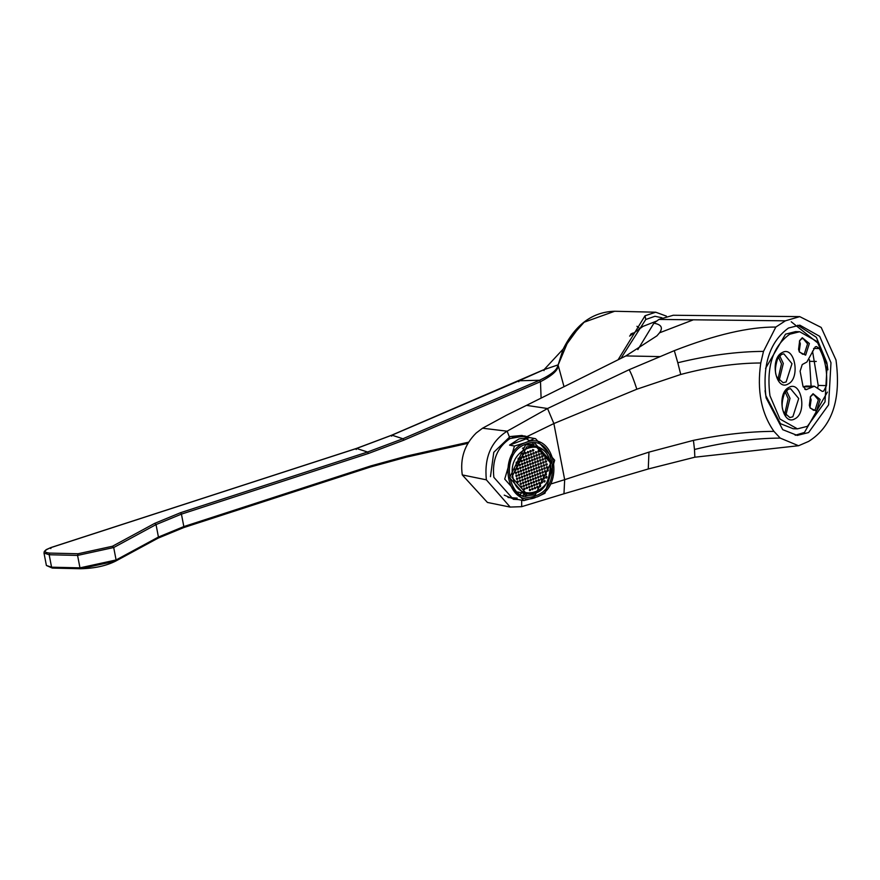<?xml version="1.0" encoding="UTF-8"?>
<svg xmlns="http://www.w3.org/2000/svg" width="880" height="880" viewBox="0 0 880 880"><rect width="100%" height="100%" fill="white"/><g stroke="black" fill="none" stroke-linecap="round" stroke-linejoin="round"><path stroke-width="1.32" d="M786.401 390.654L790.009 398.31L785.818 415.371M784.729 413.886L788.194 398.695L785.235 392.084M789.679 334.246C772.838 346.379 766.271 366.883 769.967 395.769L779.933 419.023L797.412 428.857L807.411 426.327L825.011 401.896L827.123 364.815L817.146 341.55L799.667 331.727L789.679 334.246M816.42 411.136L810.194 408.067L809.336 405.361L810.458 396.594L813.065 393.723L820.149 399.498L816.42 411.136M805.64 355.146L799.414 352.066L798.556 349.36L799.678 340.593L802.285 337.722L809.369 343.508L805.64 355.146M800.107 371.206L802.23 364.551L806.872 362.043L815.276 346.819L816.508 346.544L819.346 348.568C825.121 359.084 827.497 371.437 826.474 385.627L823.669 391.094L822.316 391.435L814.374 386.243L805.948 389.719L802.978 386.144L800.107 371.206M765.039 390.643L765.82 395.67L780.461 423.687L793.276 428.758L797.412 428.857M799.667 331.727L795.531 331.628L785.532 334.158L765.556 368.39M795.19 435.27L804.463 432.454L827.387 392.095M827.904 369.842L826.837 362.626L816.354 337.293L797.753 325.215M808.599 432.553L797.258 435.413L782.716 429.66L766.095 397.859C762.091 365.222 769.549 341.946 788.48 328.031L799.821 325.16L819.665 336.314L830.984 362.725L828.597 404.822L808.599 432.553M780.208 438.097L798.556 445.742L808.61 441.419C832.161 426.69 841.291 399.542 836 360.008L821.183 327.437L799.733 316.624L785.378 320.826L775.83 327.052L763.499 351.384L760.771 362.989C756.822 390.291 761.211 413.083 773.938 431.365L780.208 438.097C753.643 438.251 725.076 442.046 694.496 449.471L694.837 457.204L798.435 445.731M694.837 457.204L648.263 468.974L648.956 452.122L564.674 479.666L563.97 493.768L521.675 506.671L521.686 500.214M637.835 349.613L653.895 323.202L658.944 319.418L673.288 315.249M818.807 343.794L791.252 321.783M799.436 341.099L800.316 343.739L799.194 351.56M810.216 397.089L811.107 399.729L809.974 407.55M814.374 386.243L806.091 386.056L803.154 386.87M812.526 351.131L818.202 385.429L817.784 387.585M517.165 498.113L508.013 497.497M526.977 437.063L521.972 435.446L510.092 436.557L493.779 452.298L490.457 476.674M518.408 499.587L513.315 499.29L493.856 477.323C491.964 460.119 497.354 447.205 510.015 438.581L524.601 435.941L529.683 437.58M527.065 436.568L553.872 423.555L547.547 408.518L507.133 431.189C491.073 441.364 484.143 457.578 486.354 479.831L510.169 507.067L521.675 506.671M551.606 483.747L564.674 479.666L553.872 423.555L636.845 389.202L680.746 374.473C709.203 366.905 735.878 363.077 760.771 362.989M775.83 327.052C749.056 326.854 715.22 334.719 674.311 350.647L629.145 369.699L547.547 408.518L526.493 405.372L506.495 415.228L482.537 428.219L507.133 431.189L510.015 438.581M659.681 356.598L625.867 355.927L526.493 405.372M653.895 323.202C661.364 324.5 663.234 327.701 659.516 332.827L656.909 335.852L625.867 355.927M659.516 332.827L693.396 319.803L785.378 320.826M763.499 351.384C736.945 351.538 708.367 355.333 677.798 362.758L674.311 350.647M677.798 362.758L680.746 374.473M773.938 431.365C749.045 431.475 722.216 434.478 693.429 440.363L648.956 452.122M694.496 449.471L693.429 440.363M648.263 468.974L563.97 493.768M482.537 428.219L476.256 432.949C464.607 444.422 459.954 458.414 462.275 474.914L487.432 502.447L510.169 507.089M629.145 369.699C631.213 373.263 633.787 379.764 636.845 389.202M658.944 319.418L693.396 319.803M809.468 359.733L811.096 386.166M799.469 341.033L801.493 338.943L803.11 338.536L807.565 343.904L804.364 353.881L802.747 354.288L799.216 351.626M810.249 397.023L812.273 394.944L813.89 394.526L818.345 399.894L815.144 409.871L813.527 410.278L809.996 407.627M779.691 355.817L783.299 363.462L779.119 380.523M778.019 379.038L781.495 363.858L778.525 357.247M618.079 359.799L645.04 315.766L655.721 312.213L666.402 316.129M614.669 311.256L584.122 322.223L568.909 339.372L558.107 365.057L564.014 386.705M645.04 315.766L645.755 319.495L620.939 358.38M661.969 317.768L654.984 316.272L645.755 319.495M639.529 328.383L636.955 326.304M633.061 333.014L630.927 333.927M544.093 369.622L557.799 364.98C557.854 369.358 551.771 374.462 539.539 380.27L519.068 380.754L544.093 369.622L544.016 370.623L544.093 369.622L563.189 349.041L580.382 325.446M558.173 364.815L563.189 349.041C575.443 324.511 592.57 311.916 614.581 311.256L655.721 312.213M539.539 380.27L540.485 381.678C552.783 375.287 558.657 369.743 558.107 365.057L557.799 364.98M468.677 442.156L406.923 456.016L370.821 465.916L183.832 526.57L181.434 514.129L368.423 453.475L403.876 440.154L402.919 438.746L539.44 380.314L540.485 381.678L541.101 398.101M550.33 462.649L535.612 446.061C543.664 448.206 548.614 453.772 550.484 462.737C549.89 484.858 541.904 495.209 526.537 493.779L511.819 477.191L526.647 446.897L535.612 446.061L525.844 444.719M517.638 492.019L526.537 493.779M521.752 492.8L520.124 494.494M523.061 495.066L526.009 495.121L527.197 493.394M533.676 445.764L532.862 443.586M527.714 444.147L528.242 445.181M522.456 448.25L523.49 447.854M545.6 477.51L546.546 476.355L547.052 476.971L546.106 478.126L545.6 477.51M545.71 477.631L546.832 477.851M545.798 476.729L547.052 476.971M532.257 469.733L531.025 469.403L531.311 470.888L532.257 469.733L531.003 469.502M534.754 468.798L533.522 468.457L533.819 469.953L534.754 468.798L533.5 468.556M534.182 465.806L532.95 465.465L533.236 466.961L534.182 465.806L532.928 465.575M531.674 466.752L530.453 466.411L530.739 467.907L531.674 466.752L530.431 466.51M529.177 467.698L527.956 467.357L528.242 468.853L529.177 467.698L527.934 467.456M529.76 470.679L528.528 470.338L528.814 471.834L529.76 470.679L528.506 470.437M530.332 473.671L529.1 473.33L529.397 474.826L530.332 473.671L529.078 473.429M532.829 472.725L531.608 472.384L531.894 473.88L532.829 472.725L531.575 472.483M535.326 471.779L534.105 471.438L534.391 472.934L535.326 471.779L534.083 471.537M537.823 470.833L536.602 470.503L536.888 471.988L537.823 470.833L536.58 470.602M537.251 467.852L536.03 467.511L536.316 469.007L537.251 467.852L535.997 467.61M536.679 464.86L535.447 464.53L535.733 466.015L536.679 464.86L535.425 464.629M536.096 461.879L534.875 461.538L535.161 463.034L536.096 461.879L534.853 461.637M533.599 462.825L532.378 462.484L532.664 463.98L533.599 462.825L532.356 462.583M531.102 463.76L529.881 463.43L530.167 464.915L531.102 463.76L529.859 463.529M528.605 464.706L527.384 464.365L527.67 465.861L528.605 464.706L527.351 464.464M526.108 465.652L524.887 465.311L525.173 466.807L526.108 465.652L524.854 465.41M526.68 468.633L525.459 468.303L525.745 469.788L526.68 468.633L525.437 468.402M527.263 471.625L526.031 471.284L526.317 472.78L527.263 471.625L526.009 471.383M527.835 474.606L526.603 474.276L526.9 475.761L527.835 474.606L526.581 474.375M528.407 477.598L527.186 477.257L527.472 478.753L528.407 477.598L527.153 477.356M530.904 476.652L529.683 476.311L529.969 477.807L530.904 476.652L529.661 476.41M533.401 475.706L532.18 475.376L532.466 476.861L533.401 475.706L532.158 475.475M535.898 474.771L534.677 474.43L534.963 475.926L535.898 474.771L534.655 474.529M538.406 473.825L537.174 473.484L537.46 474.98L538.406 473.825L537.152 473.583M540.903 472.879L539.671 472.538L539.957 474.034L540.903 472.879L539.649 472.637M540.32 469.898L539.099 469.557L539.385 471.053L540.32 469.898L539.077 469.656M539.748 466.906L538.527 466.565L538.813 468.061L539.748 466.906L538.505 466.675M539.176 463.925L537.944 463.584L538.241 465.08L539.176 463.925L537.922 463.683M538.604 460.933L537.372 460.592L537.658 462.088L538.604 460.933L537.35 460.702M538.021 457.952L536.8 457.611L537.086 459.107L538.021 457.952L536.778 457.71M535.524 458.887L534.303 458.557L534.589 460.042L535.524 458.887L534.281 458.656M533.027 459.833L531.806 459.492L532.092 460.988L533.027 459.833L531.773 459.602M530.53 460.779L529.309 460.438L529.595 461.934L530.53 460.779L529.276 460.537M528.033 461.725L526.801 461.384L527.098 462.88L528.033 461.725L526.779 461.483M525.536 462.66L524.304 462.33L524.59 463.815L525.536 462.66L524.282 462.429M523.039 463.606L521.807 463.265L522.093 464.761L523.039 463.606L521.785 463.364M523.611 466.598L522.379 466.257L522.676 467.753L523.611 466.598L522.357 466.356M524.183 469.579L522.962 469.238L523.248 470.734L524.183 469.579L522.929 469.337M524.755 472.571L523.534 472.23L523.82 473.726L524.755 472.571L523.512 472.329M525.338 475.552L524.106 475.211L524.392 476.707L525.338 475.552L524.084 475.31M525.91 478.544L524.689 478.203L524.975 479.699L525.91 478.544L524.656 478.302M526.482 481.525L525.261 481.184L525.547 482.68L526.482 481.525L525.239 481.283M528.979 480.579L527.758 480.249L528.044 481.734L528.979 480.579L527.736 480.348M531.476 479.644L530.255 479.303L530.541 480.799L531.476 479.644L530.233 479.402M533.984 478.698L532.752 478.357L533.038 479.853L533.984 478.698L532.73 478.456M536.481 477.752L535.249 477.411L535.535 478.907L536.481 477.752L535.227 477.51M538.978 476.806L537.746 476.476L538.043 477.961L538.978 476.806L537.724 476.575M541.475 475.871L540.254 475.53L540.54 477.026L541.475 475.871L540.221 475.629M543.972 474.925L542.751 474.584L543.037 476.08L543.972 474.925L542.718 474.683M543.4 471.933L542.168 471.603L542.465 473.088L543.4 471.933L542.146 471.702M542.828 468.952L541.596 468.611L541.882 470.107L542.828 468.952L541.574 468.71M542.245 465.96L541.024 465.63L541.31 467.115L542.245 465.96L541.002 465.729M541.673 462.979L540.452 462.638L540.738 464.134L541.673 462.979L540.419 462.737M541.101 459.987L539.869 459.657L540.155 461.142L541.101 459.987L539.847 459.756M540.518 457.006L539.297 456.665L539.583 458.161L540.518 457.006L539.275 456.764M539.946 454.014L538.725 453.684L539.011 455.169L539.946 454.014L538.703 453.783M537.449 454.96L536.228 454.619L536.514 456.115L537.449 454.96L536.195 454.729M534.952 455.906L533.72 455.565L534.017 457.061L534.952 455.906L533.698 455.664M532.455 456.852L531.223 456.511L531.52 458.007L532.455 456.852L531.201 456.61M529.958 457.787L528.726 457.457L529.012 458.942L529.958 457.787L528.704 457.556M527.461 458.733L526.229 458.392L526.515 459.888L527.461 458.733L526.207 458.502M524.953 459.679L523.732 459.338L524.018 460.834L524.953 459.679L523.71 459.437M522.456 460.625L521.235 460.284L521.521 461.78L522.456 460.625L521.213 460.383M519.959 461.56L518.738 461.23L519.024 462.715L519.959 461.56L518.705 461.329M520.531 464.552L519.31 464.211L519.596 465.707L520.531 464.552L519.288 464.31M521.114 467.533L519.882 467.203L520.168 468.688L521.114 467.533L519.86 467.302M521.686 470.525L520.465 470.184L520.751 471.68L521.686 470.525L520.432 470.283M522.258 473.506L521.037 473.176L521.323 474.661L522.258 473.506L521.015 473.275M522.841 476.498L521.609 476.157L521.895 477.653L522.841 476.498L521.587 476.256M523.413 479.479L522.181 479.149L522.478 480.634L523.413 479.479L522.159 479.248M523.985 482.471L522.764 482.13L523.05 483.626L523.985 482.471L522.731 482.229M524.557 485.452L523.336 485.111L523.622 486.607L524.557 485.452L523.314 485.221M527.054 484.517L525.833 484.176L526.119 485.672L527.054 484.517L525.811 484.275M529.562 483.571L528.33 483.23L528.616 484.726L529.562 483.571L528.308 483.329M532.059 482.625L530.827 482.284L531.113 483.78L532.059 482.625L530.805 482.383M534.556 481.679L533.324 481.349L533.621 482.834L534.556 481.679L533.302 481.448M537.053 480.744L535.832 480.403L536.118 481.899L537.053 480.744L535.799 480.502M539.55 479.798L538.329 479.457L538.615 480.953L539.55 479.798L538.307 479.556M542.047 478.852L540.826 478.511L541.112 480.007L542.047 478.852L540.804 478.61M544.544 477.906L543.323 477.576L543.609 479.061L544.544 477.906L543.301 477.675M546.469 473.979L545.248 473.638L545.534 475.134L546.469 473.979L545.226 473.748M545.897 470.998L544.676 470.657L544.962 472.153L545.897 470.998L544.643 470.756M545.325 468.006L544.093 467.665L544.379 469.161L545.325 468.006L544.071 467.775M544.742 465.025L543.521 464.684L543.807 466.18L544.742 465.025L543.499 464.783M544.17 462.033L542.949 461.692L543.235 463.188L544.17 462.033L542.927 461.802M543.598 459.052L542.366 458.711L542.663 460.207L543.598 459.052L542.344 458.81M543.026 456.06L541.794 455.719L542.08 457.215L543.026 456.06L541.772 455.829M542.443 453.079L541.222 452.738L541.508 454.234L542.443 453.079L541.2 452.837M539.374 451.033L538.142 450.692L538.439 452.188L539.374 451.033L538.12 450.791M536.877 451.979L535.645 451.638L535.931 453.134L536.877 451.979L535.623 451.737M534.38 452.914L533.148 452.584L533.434 454.069L534.38 452.914L533.126 452.683M531.883 453.86L530.651 453.519L530.937 455.015L531.883 453.86L530.629 453.629M529.375 454.806L528.154 454.465L528.44 455.961L529.375 454.806L528.132 454.564M526.878 455.752L525.657 455.411L525.943 456.907L526.878 455.752L525.635 455.51M524.381 456.687L523.16 456.357L523.446 457.842L524.381 456.687L523.127 456.456M521.884 457.633L520.663 457.292L520.949 458.788L521.884 457.633L520.63 457.391M519.387 458.579L518.155 458.238L518.452 459.734L519.387 458.579L518.133 458.337M517.462 462.506L516.241 462.165L516.527 463.661L517.462 462.506L516.208 462.264M518.034 465.498L516.813 465.157L517.099 466.653L518.034 465.498L516.791 465.256M518.617 468.479L517.385 468.138L517.671 469.634L518.617 468.479L517.363 468.237M519.189 471.471L517.957 471.13L518.254 472.626L519.189 471.471L517.935 471.229M519.761 474.452L518.54 474.111L518.826 475.607L519.761 474.452L518.507 474.21M520.333 477.444L519.112 477.103L519.398 478.599L520.333 477.444L519.09 477.202M520.916 480.425L519.684 480.084L519.97 481.58L520.916 480.425L519.662 480.183M521.488 483.406L520.267 483.076L520.553 484.561L521.488 483.406L520.234 483.175M522.06 486.398L520.839 486.057L521.125 487.553L522.06 486.398L520.817 486.156M525.14 488.444L523.908 488.103L524.194 489.599L525.14 488.444L523.886 488.202M527.637 487.498L526.405 487.157L526.691 488.653L527.637 487.498L526.383 487.256M530.134 486.552L528.902 486.222L529.199 487.707L530.134 486.552L528.88 486.321M532.631 485.617L531.41 485.276L531.696 486.772L532.631 485.617L531.377 485.375M535.128 484.671L533.907 484.33L534.193 485.826L535.128 484.671L533.885 484.429M537.625 483.725L536.404 483.384L536.69 484.88L537.625 483.725L536.382 483.483M540.122 482.779L538.901 482.449L539.187 483.934L540.122 482.779L538.879 482.548M542.63 481.844L541.398 481.503L541.684 482.999L542.63 481.844L541.376 481.602M545.127 480.898L543.895 480.557L544.181 482.053L545.127 480.898L543.873 480.656M548.394 470.052L547.173 469.711L547.459 471.207L548.394 470.052L547.14 469.81M547.822 467.06L546.59 466.73L546.887 468.215L547.822 467.06L546.568 466.829M547.25 464.079L546.018 463.738L546.304 465.234L547.25 464.079L545.996 463.837M546.667 461.087L545.446 460.757L545.732 462.242L546.667 461.087L545.424 460.856M546.095 458.106L544.874 457.765L545.16 459.261L546.095 458.106L544.841 457.864M533.797 449.933L532.576 449.592L532.862 451.088L533.797 449.933L532.554 449.691M531.3 450.879L530.079 450.538L530.365 452.034L531.3 450.879L530.057 450.637M528.803 451.814L527.582 451.484L527.868 452.969L528.803 451.814L527.549 451.583M526.306 452.76L525.085 452.419L525.371 453.915L526.306 452.76L525.052 452.529M523.809 453.706L522.577 453.365L522.874 454.861L523.809 453.706L522.555 453.464M516.109 469.425L514.888 469.084L515.174 470.58L516.109 469.425L514.866 469.183M516.692 472.406L515.46 472.076L515.746 473.561L516.692 472.406L515.438 472.175M517.264 475.398L516.043 475.057L516.329 476.553L517.264 475.398L516.01 475.156M517.836 478.379L516.615 478.049L516.901 479.534L517.836 478.379L516.593 478.148M518.419 481.371L517.187 481.03L517.473 482.526L518.419 481.371L517.165 481.129M530.706 489.544L529.485 489.203L529.771 490.699L530.706 489.544L529.463 489.302M533.203 488.598L531.982 488.257L532.268 489.753L533.203 488.598L531.96 488.356M535.7 487.652L534.479 487.322L534.765 488.807L535.7 487.652L534.457 487.421M538.208 486.717L536.976 486.376L537.262 487.872L538.208 486.717L536.954 486.475M540.705 485.771L539.473 485.43L539.759 486.926L540.705 485.771L539.451 485.529M532.037 470.624L530.915 470.404M533.412 469.458L534.534 469.678M532.84 466.477L533.962 466.686M530.343 467.423L531.465 467.632M527.846 468.358L528.968 468.578M528.418 471.35L529.54 471.559M528.99 474.331L530.112 474.551M531.487 473.396L532.609 473.605M533.984 472.45L535.106 472.659M536.492 471.504L537.614 471.724M535.909 468.523L537.031 468.732M535.337 465.531L536.459 465.751M534.765 462.55L535.887 462.759M532.268 463.485L533.39 463.705M529.76 464.431L530.882 464.651M527.263 465.377L528.385 465.586M524.766 466.323L525.888 466.532M525.338 469.304L526.471 469.524M525.921 472.296L527.043 472.505M526.493 475.277L527.615 475.497M527.065 478.269L528.187 478.478M529.562 477.323L530.684 477.532M532.07 476.377L533.192 476.597M534.567 475.431L535.689 475.651M537.064 474.496L538.186 474.705M539.561 473.55L540.683 473.759M538.989 470.558L540.111 470.778M538.406 467.577L539.528 467.786M537.834 464.585L538.956 464.805M537.262 461.604L538.384 461.813M536.69 458.623L537.812 458.832M534.182 459.558L535.304 459.778M531.685 460.504L532.807 460.713M529.188 461.45L530.31 461.659M526.691 462.385L527.813 462.605M524.194 463.331L525.316 463.551M521.697 464.277L522.819 464.486M522.269 467.258L523.391 467.478M522.841 470.25L523.963 470.459M523.424 473.231L524.546 473.451M523.996 476.223L525.118 476.432M524.568 479.204L525.69 479.424M525.14 482.196L526.262 482.405M527.648 481.25L528.77 481.47M530.145 480.304L531.267 480.524M532.642 479.369L533.764 479.578M535.139 478.423L536.261 478.632M537.636 477.477L538.758 477.697M540.133 476.531L541.255 476.751M542.63 475.596L543.752 475.805M542.058 472.604L543.18 472.824M541.486 469.623L542.608 469.832M540.914 466.631L542.036 466.851M540.331 463.65L541.453 463.859M539.759 460.658L540.881 460.878M539.187 457.677L540.309 457.886M538.604 454.685L539.726 454.905M545.336 461.758L546.458 461.978M516.494 479.05L517.627 479.259M517.044 476.278L515.922 476.069M520.146 484.077L521.268 484.297M523.226 486.123L524.348 486.332M526.295 488.169L527.417 488.378M531.872 489.269L532.994 489.478M534.369 488.323L535.491 488.543M536.866 487.377L537.988 487.597M541.288 482.504L542.41 482.724M543.213 478.577L544.335 478.797M545.127 474.65L546.26 474.859M546.48 467.731L547.602 467.951M545.908 464.75L547.03 464.959M542.806 456.94L541.684 456.731M536.657 452.859L535.535 452.65M529.958 451.55L531.091 451.759M528.583 452.705L527.461 452.485M526.086 453.64L524.964 453.431M520.542 458.304L521.664 458.513M518.617 462.231L519.739 462.451M516.692 466.158L517.825 466.378M515.35 473.077L516.472 473.297M536.107 455.631L537.229 455.84M533.61 456.577L534.732 456.786M531.113 457.512L532.235 457.732M528.616 458.458L529.738 458.678M526.119 459.404L527.241 459.613M523.622 460.35L524.744 460.559M521.114 461.285L522.247 461.505M519.2 465.223L520.322 465.432M519.772 468.204L520.894 468.424M520.344 471.196L521.466 471.405M520.916 474.177L522.049 474.397M521.499 477.169L522.621 477.378M522.071 480.15L523.193 480.37M522.643 483.142L523.765 483.351M525.723 485.177L526.845 485.397M528.22 484.242L529.342 484.451M530.717 483.296L531.839 483.505M533.214 482.35L534.336 482.57M535.711 481.404L536.833 481.624M538.208 480.469L539.33 480.678M540.716 479.523L541.838 479.732M544.555 471.658L545.677 471.878M543.983 468.677L545.105 468.886M543.411 465.696L544.533 465.905M542.828 462.704L543.95 462.913M542.256 459.723L543.378 459.932M533.038 453.585L534.16 453.805M530.541 454.531L531.663 454.74M528.044 455.477L529.166 455.686M525.536 456.412L526.669 456.632M523.039 457.358L524.161 457.578M517.275 469.15L518.397 469.359M517.847 472.131L518.969 472.351M518.419 475.123L519.541 475.332M519.002 478.104L520.124 478.324M519.574 481.096L520.696 481.305M528.792 487.223L529.914 487.443M531.289 486.277L532.411 486.497M533.786 485.342L534.908 485.551M536.294 484.396L537.416 484.605M538.791 483.45L539.913 483.67M541.112 453.75L542.234 453.959M538.032 451.704L539.154 451.913M518.045 459.25L519.167 459.459M516.12 463.177L517.242 463.386M520.718 487.069L521.851 487.278M523.798 489.115L524.92 489.324M543.785 481.569L544.907 481.778M547.052 470.723L548.174 470.932M544.753 458.777L545.875 458.986M532.466 450.604L533.588 450.813M522.467 454.377L523.589 454.586M514.778 470.096L515.9 470.305M517.077 482.042L518.199 482.251M529.364 490.215L530.486 490.424M539.363 486.442L540.485 486.651M509.564 445.126L519.068 438.867L529.529 437.591L509.564 445.126L514.448 446.05L504.713 479.094L523.809 500.61L537.273 496.859C565.51 486.211 554.961 431.442 526.724 442.112L524.579 442.926C496.331 453.574 506.88 508.343 535.117 497.673M504.24 495.143L512.05 498.377L523.809 500.61M529.529 437.591L535.59 438.702L554.686 460.229L544.962 493.262L537.273 496.859M535.59 438.702L523.842 436.469L512.193 437.558M529.089 440.407L526.24 438.834M535.282 494.813L525.525 495.726L509.542 477.708L525.646 444.796L535.403 443.883L551.386 461.912L535.282 494.813M535.887 495.649C508.365 507.551 497.904 453.211 525.965 444.136C553.476 432.234 563.948 486.574 535.887 495.649M524.579 442.926L514.448 446.05M534.413 438.515L526.724 442.112M790.537 388.674L798.699 398.508L792.836 416.79L789.866 417.549L783.904 412.368C781.407 408.375 781.55 402.116 784.344 393.569L788.183 389.279L790.537 388.674M788.832 387.464C776.116 393.404 782.485 426.481 794.871 418.825C807.587 412.885 801.218 379.808 788.832 387.464M788.161 383.988C775.775 391.644 769.406 358.567 782.122 352.627C794.508 344.971 800.877 378.048 788.161 383.988M486.354 479.831L462.275 474.914M816.277 361.438L809.787 361.35M819.346 348.568L813.582 348.436M826.474 385.627L818.202 385.429M803.407 386.738L811.679 386.925M804.881 389.389L807.026 389.444M783.827 353.826L791.989 363.671L786.126 381.953L783.156 382.701L777.205 377.52C774.697 373.538 774.851 367.268 777.634 358.732L781.473 354.431L783.827 353.826M630.509 334.598L631.917 333.971M468.006 443.267L406.736 457.028M183.458 527.615L183.832 526.57L183.458 527.615L370.447 466.961L370.821 465.916L370.447 466.961L406.604 457.094L370.612 466.961L183.623 527.626L158.026 538.175L115.687 561.099C106.216 565.851 94.556 568.403 80.707 568.744L115.302 561.187L116.094 559.966L158.433 537.042L157.641 538.263M78.1 553.751L112.431 546.26L154.759 523.336L156.035 524.601L113.707 547.525L77.572 555.412L78.1 553.751L49.698 553.091L49.17 554.752L77.572 555.412L79.97 567.853L51.568 567.193L52.305 568.084L46.398 565.488L51.568 567.193L49.17 554.752L44 553.047L46.398 565.488M49.698 553.091C43.131 552.354 43.615 550.506 51.15 547.536L50.787 548.581L51.15 547.536L356.576 448.459L356.202 449.504L356.576 448.459L391.919 435.171L391.655 436.183L391.919 435.171L519.068 380.754L518.793 381.766L519.068 380.754M403.876 440.154L540.386 381.722M183.832 526.57L158.433 537.042L156.035 524.601L181.434 514.129L180.587 512.688L367.576 452.023L356.576 448.459M80.982 568.678L79.97 567.853L116.094 559.966L113.707 547.525L112.431 546.26M154.759 523.336L180.587 512.688M368.423 453.475L367.576 452.023L402.919 438.746L391.919 435.171M406.45 457.094L406.923 456.016M512.897 477.048C506.341 448.712 545.655 433.873 550.165 462.979C556.721 491.315 517.407 506.154 512.897 477.048M798.556 445.742L796.235 445.709M673.167 315.249L799.733 316.624M656.392 321.156L642.961 326.403L629.596 336.083M44 553.047L44.297 551.43L46.277 549.593L50.985 547.525L356.411 448.448L391.743 435.171L545.402 369.006M80.707 568.744L52.305 568.084M467.973 443.322L406.604 457.094"/></g></svg>
